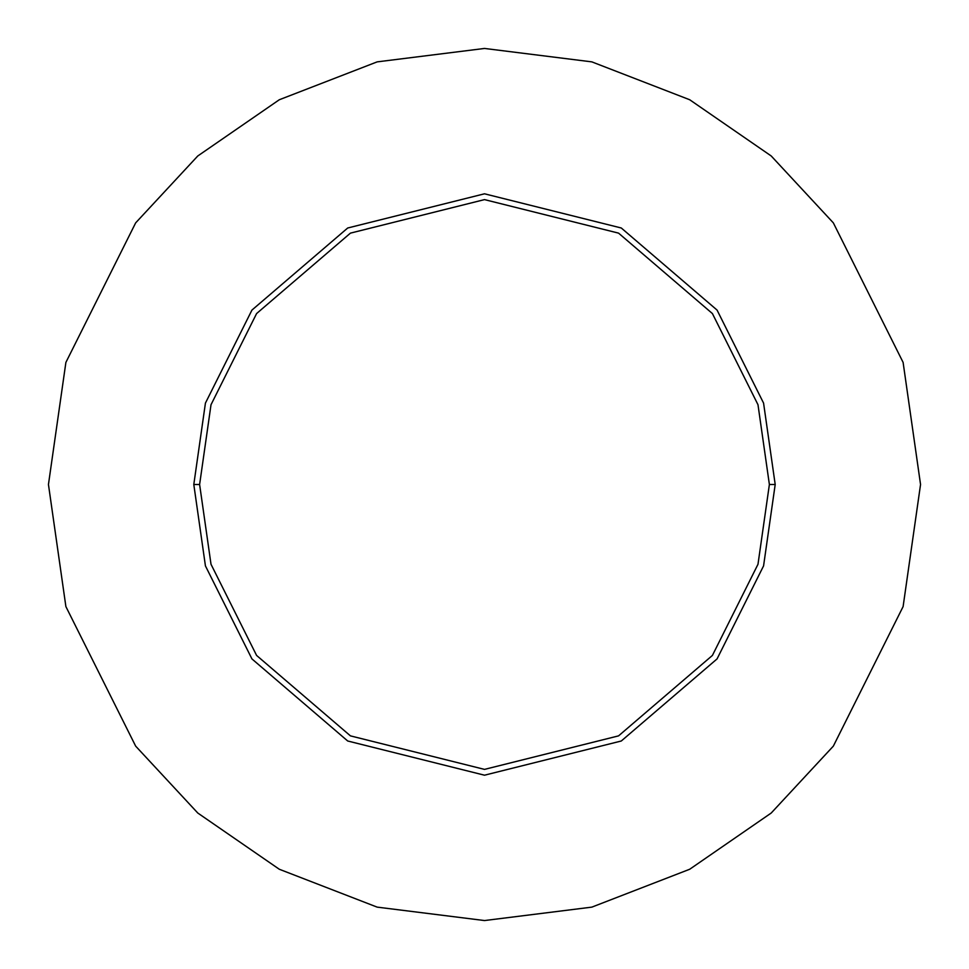 <?xml version="1.0" encoding="UTF-8"?>
<svg xmlns="http://www.w3.org/2000/svg" width="969" height="969" viewBox="0 0 969 969"><rect width="100%" height="100%" fill="white"/><g stroke="black" fill="none" stroke-linecap="round" stroke-linejoin="round"><path stroke-width="1.45" d="M769.386 484.5L757.988 564.273L712.409 655.432L618.561 735.871L484.5 769.386L350.439 735.871L256.591 655.432L211.012 564.273L199.614 484.5L193.8 484.5L205.428 565.896L251.94 658.92L347.701 740.994L484.5 775.2L621.299 740.994L717.06 658.92L763.572 565.896L775.2 484.5L769.386 484.5L757.988 404.727L712.409 313.568L618.561 233.129L484.5 199.614L350.439 233.129L256.591 313.568L211.012 404.727L199.614 484.5L211.012 564.273L256.591 655.432L350.439 735.871L484.5 769.386L618.561 735.871L712.409 655.432L757.988 564.273L769.386 484.5L775.2 484.5L763.572 565.896L717.06 658.92L621.299 740.994L484.5 775.2L347.701 740.994L251.94 658.92L205.428 565.896L193.8 484.5L205.428 403.104L251.94 310.08L347.701 228.006L484.5 193.8L621.299 228.006L717.06 310.08L763.572 403.104L775.2 484.5L763.572 403.104L717.06 310.08L621.299 228.006L484.5 193.8L347.701 228.006L251.94 310.08L205.428 403.104L193.8 484.5L199.614 484.5L211.012 404.727L256.591 313.568L350.439 233.129L484.5 199.614L618.561 233.129L712.409 313.568L757.988 404.727L769.386 484.5M920.55 484.5L903.108 606.594L833.34 746.13L771.215 813.027L689.698 869.254L591.841 907.129L484.5 920.55L377.159 907.129L279.302 869.254L197.785 813.027L135.66 746.13L65.892 606.594L48.45 484.5L65.892 362.406L135.66 222.87L197.785 155.973L279.302 99.746L377.159 61.871L484.5 48.45L591.841 61.871L689.698 99.746L771.215 155.973L833.34 222.87L903.108 362.406L920.55 484.5L903.108 362.406L833.34 222.87L771.215 155.973L689.698 99.746L591.841 61.871L484.5 48.45L377.159 61.871L279.302 99.746L197.785 155.973L135.66 222.87L65.892 362.406L48.45 484.5L65.892 606.594L135.66 746.13L197.785 813.027L279.302 869.254L377.159 907.129L484.5 920.55L591.841 907.129L689.698 869.254L771.215 813.027L833.34 746.13L903.108 606.594L920.55 484.5"/></g></svg>

